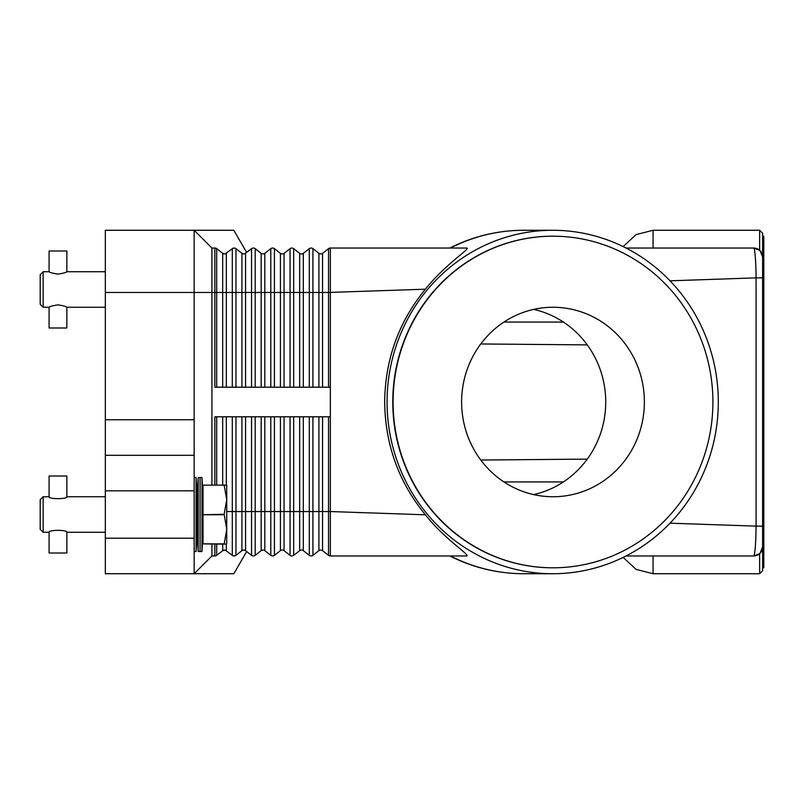 <?xml version="1.0" encoding="UTF-8"?>
<svg xmlns="http://www.w3.org/2000/svg" width="804" height="804" viewBox="0 0 804 804"><rect width="100%" height="100%" fill="white"/><g stroke="black" fill="none" stroke-linecap="round" stroke-linejoin="round"><path stroke-width="1.21" d="M214.879 484.902L214.879 416.804L330.354 416.804L330.354 248.044L466.792 248.044C470.873 248.547 445.506 263.883 425.406 289.199C398.764 321.731 385.186 359.328 384.664 402C385.186 444.672 398.764 482.269 425.406 514.801C444.391 539.002 470.099 554.881 466.792 555.956L330.354 555.956A2.965 2.965 0 0 1 328.524 555.333L322.555 550.66A2.965 2.965 0 0 0 318.907 550.66L312.927 555.333A2.965 2.965 0 0 1 309.289 555.333L303.309 550.66A2.965 2.965 0 0 0 299.661 550.66L293.681 555.333A2.965 2.965 0 0 1 290.043 555.333L284.063 550.66A2.965 2.965 0 0 0 280.415 550.66L274.435 555.333A2.965 2.965 0 0 1 270.797 555.333L264.817 550.66A2.965 2.965 0 0 0 261.169 550.66L255.19 555.333A2.965 2.965 0 0 1 251.551 555.333L245.562 550.66A2.965 2.965 0 0 0 243.753 550.036L245.572 550.66A2.965 2.965 0 0 0 241.924 550.66L243.753 550.036A2.965 2.965 0 0 0 241.924 550.66L235.954 555.333L234.125 555.956L235.954 555.333A2.965 2.965 0 0 1 232.306 555.333L225.251 550.137L232.306 555.333A2.965 2.965 0 0 0 235.954 555.333L235.873 555.383M223.753 253.863L224.507 253.963A2.965 2.965 0 0 1 222.678 253.34L224.507 253.963L222.678 253.34L216.708 248.667A2.965 2.965 0 0 0 214.879 248.044L214.879 292.455L216.708 292.455L216.708 248.667M242.999 253.863L243.753 253.963A2.965 2.965 0 0 1 241.924 253.34L235.954 248.667L234.125 248.044L235.873 248.617M246.657 252.486L233.833 230.276L105.334 230.276L105.334 292.455L194.156 292.455L194.156 230.276L211.924 248.044L194.156 230.276M235.954 387.196L235.954 248.667A2.965 2.965 0 0 0 232.306 248.667L225.251 253.863M330.354 248.044A2.965 2.965 0 0 0 328.524 248.667L322.555 253.34A2.965 2.965 0 0 1 318.907 253.34L312.927 248.667A2.965 2.965 0 0 0 309.289 248.667L303.309 253.34A2.965 2.965 0 0 1 299.661 253.34L293.681 248.667A2.965 2.965 0 0 0 290.043 248.667L284.063 253.34A2.965 2.965 0 0 1 280.415 253.34L274.435 248.667A2.965 2.965 0 0 0 270.797 248.667L264.817 253.34A2.965 2.965 0 0 1 261.169 253.34L255.19 248.667A2.965 2.965 0 0 0 251.551 248.667L244.527 253.863M255.19 387.196L255.19 292.455L226.326 292.455L226.326 253.34A2.965 2.965 0 0 1 224.507 253.963M330.354 387.196L214.879 387.196L214.879 292.455L211.924 292.455L211.924 248.044L214.879 248.044M211.924 484.902L211.924 292.455L194.156 292.455L194.156 419.768L105.334 419.768L105.334 490.822L194.156 490.822L194.156 419.768M245.572 387.196L245.572 253.34A2.965 2.965 0 0 1 243.753 253.963M523.736 230.276C497.766 230.366 473.124 236.286 449.838 248.034L450.381 248.044A171.724 165.624 -90 0 1 523.736 230.276L552.68 230.276A171.724 165.624 -90 0 1 718.304 402A171.724 165.624 -90 0 1 552.68 573.724A171.724 165.624 -90 0 1 387.066 402A171.724 165.624 -90 0 1 552.68 230.276M756.845 248.607A8.884 8.884 0 0 0 753.73 248.044L626.045 248.044M670.034 280.817L756.082 277.872C755.911 263.29 755.308 253.642 754.252 248.918L753.73 248.044L759.659 250.305L753.73 248.044A8.884 8.884 0 0 1 760.011 250.647L759.609 250.265M226.326 544.117L226.326 550.66A2.965 2.965 0 0 0 222.678 550.66L225.251 550.137L222.678 550.66L216.708 555.333A2.965 2.965 0 0 1 214.879 555.956L211.924 555.956L194.156 573.724L194.156 538.198L105.334 538.198L105.334 573.724L233.833 573.724L246.657 551.514M242.888 550.167L241.924 550.66L241.924 511.545L232.306 511.545L232.306 555.333M244.496 550.137L242.999 550.137M270.797 416.804L270.797 511.545L264.817 511.545L264.817 550.66A2.965 2.965 0 0 0 261.169 550.66L255.19 555.333A2.965 2.965 0 0 1 251.551 555.333L251.551 511.545L241.924 511.545L241.924 416.804M290.043 416.804L290.043 511.545L284.063 511.545L284.063 550.66A2.965 2.965 0 0 0 280.415 550.66L274.435 555.333A2.965 2.965 0 0 1 270.797 555.333L270.797 511.545L274.435 511.545L274.435 555.333M309.289 416.804L309.289 511.545L303.309 511.545L303.309 550.66A2.965 2.965 0 0 0 299.661 550.66L293.681 555.333A2.965 2.965 0 0 1 290.043 555.333L290.043 511.545L293.681 511.545L293.681 555.333M328.524 416.804L328.524 555.333A2.965 2.965 0 0 0 330.354 555.956L330.354 511.545L322.555 511.545L322.555 550.66A2.965 2.965 0 0 0 318.907 550.66L312.927 555.333L312.927 511.545L309.289 511.545L309.289 555.333A2.965 2.965 0 0 0 311.108 555.956M425.406 514.801L330.354 511.545L330.354 416.804M756.845 555.393A8.884 8.884 0 0 1 753.73 555.956L759.659 553.695L753.73 555.956L626.045 555.956M450.381 555.956L449.838 555.956C473.124 567.714 497.766 573.634 523.736 573.724A171.724 165.624 -90 0 1 450.381 555.956M753.73 555.956L754.252 555.082L753.73 555.956A8.884 8.884 0 0 0 760.011 553.353L762.624 547.062M759.609 553.735L760.011 553.353A8.884 8.884 0 0 0 762.614 547.072A8.884 8.884 0 0 1 761.921 550.529M762.624 256.938L760.011 250.647A8.884 8.884 0 0 1 762.614 256.928L762.614 277.872L756.082 277.872L756.082 526.128L762.614 526.128L762.614 547.494L760.011 553.353A8.884 8.884 0 0 0 760.453 552.891M759.659 553.695L759.659 573.724L762.614 570.76L762.614 256.506L760.011 250.647A8.884 8.884 0 0 1 760.453 251.109M761.921 253.471A8.884 8.884 0 0 1 762.614 256.928L762.614 233.24L759.659 230.276L759.659 250.305M762.614 567.805L763.8 567.805L763.8 236.195L762.614 236.195M754.252 555.082C755.308 550.398 755.911 540.75 756.082 526.128L670.034 523.183M552.84 567.805A165.805 159.906 -90 0 1 552.68 567.805A165.805 159.906 -90 0 1 392.774 402A165.805 159.906 -90 0 1 552.68 236.195A165.805 159.906 -90 0 1 552.84 236.195M712.907 402A165.805 159.906 -90 0 1 553.001 567.805A165.805 159.906 -90 0 1 393.086 402A165.805 159.906 -90 0 1 553.001 236.195A165.805 159.906 -90 0 1 712.907 402M461.617 402A94.741 91.375 -90 0 1 553.001 307.259A94.741 91.375 -90 0 1 644.376 402A94.741 91.375 -90 0 1 553.001 496.741A94.741 91.375 -90 0 1 461.617 402M533.675 494.601A94.741 91.375 90 0 0 605.734 402A94.741 91.375 90 0 0 533.675 309.399M425.406 289.199L328.524 292.455L328.524 248.667M211.924 555.956L211.924 544.117M194.156 538.198L194.156 490.822M105.334 538.198L105.334 490.822M194.156 455.295L105.334 455.295M105.334 419.768L105.334 292.455M198.186 551.514L197.121 532.268L197.121 496.741L198.186 477.496L198.186 551.514L201.975 551.514L201.975 477.496L200.075 477.496L200.075 551.514M194.156 477.496L196.086 477.496L196.086 551.514L197.121 532.268M224.165 543.876L203.04 543.876L224.165 544.117L226.728 529.313L224.165 514.269L226.728 499.706L226.728 543.514L226.386 544.117L224.165 544.117M203.04 543.876L203.04 514.751L224.165 514.751M224.165 514.269L203.04 514.751M203.04 514.269L203.04 485.144L224.165 485.144L203.04 485.144M224.165 484.902L226.728 485.495L226.728 499.706L224.165 485.144M43.165 532.268L40.2 529.313L40.2 499.706L43.165 496.741L43.165 532.268L49.084 532.268C48.541 529.725 67.385 529.725 66.843 532.268L105.334 532.268M66.843 496.741C67.385 499.294 48.541 499.294 49.084 496.741L49.084 476.018L66.843 476.018L66.843 496.741L105.334 496.741M49.084 532.268L49.084 553.001L66.843 553.001L66.843 532.268M43.165 307.259L40.2 304.294L40.2 274.687L43.165 271.732L43.165 307.259L49.084 307.259C49.607 306.505 52.572 305.711 57.968 304.877C63.355 305.711 66.32 306.505 66.843 307.259L66.843 327.982L49.084 327.982L49.084 307.259M57.968 274.104C52.572 273.27 49.607 272.476 49.084 271.732L49.084 250.999L66.843 250.999L66.843 271.732C66.32 272.476 63.355 273.27 57.968 274.104M226.326 387.196L226.326 292.455L222.678 292.455L222.678 253.34M222.678 387.196L222.678 292.455L216.708 292.455L216.708 387.196M232.306 387.196L232.306 248.667M241.924 387.196L241.924 253.34M251.551 387.196L251.551 248.667M274.435 387.196L274.435 292.455L264.817 292.455L264.817 253.34M264.817 387.196L264.817 292.455L261.169 292.455L261.169 253.34M261.169 387.196L261.169 292.455L255.19 292.455L255.19 248.667M270.797 387.196L270.797 248.667M293.681 387.196L293.681 292.455L284.063 292.455L284.063 253.34M284.063 387.196L284.063 292.455L280.415 292.455L280.415 253.34M280.415 387.196L280.415 292.455L274.435 292.455L274.435 248.667M290.043 387.196L290.043 248.667M312.927 387.196L312.927 292.455L303.309 292.455L303.309 253.34M303.309 387.196L303.309 292.455L299.661 292.455L299.661 253.34M299.661 387.196L299.661 292.455L293.681 292.455L293.681 248.667M309.289 387.196L309.289 248.667M328.524 387.196L328.524 292.455L322.555 292.455L322.555 253.34M322.555 387.196L322.555 292.455L318.907 292.455L318.907 253.34M318.907 387.196L318.907 292.455L312.927 292.455L312.927 248.667M216.708 544.117L216.708 555.333A2.965 2.965 0 0 1 214.879 555.956L214.879 544.117M226.326 550.66A2.965 2.965 0 0 0 222.678 550.66L222.678 544.117M235.954 416.804L235.954 555.333M232.306 416.804L232.306 511.545L226.728 511.545M226.326 416.804L226.326 484.902M222.678 416.804L222.678 484.902M216.708 416.804L216.708 484.902M245.572 416.804L245.572 550.66M251.551 416.804L251.551 511.545L255.19 511.545L255.19 555.333M264.817 416.804L264.817 511.545L261.169 511.545L261.169 550.66M261.169 416.804L261.169 511.545L255.19 511.545L255.19 416.804M284.063 416.804L284.063 511.545L280.415 511.545L280.415 550.66M280.415 416.804L280.415 511.545L274.435 511.545L274.435 416.804M303.309 416.804L303.309 511.545L299.661 511.545L299.661 550.66M299.661 416.804L299.661 511.545L293.681 511.545L293.681 416.804M322.555 416.804L322.555 511.545L318.907 511.545L318.907 550.66M318.907 416.804L318.907 511.545L312.927 511.545L312.927 416.804M503.947 322.062L563.403 322.062M503.947 481.938L563.403 481.938M623.17 557.393L636.034 569.373L653.069 573.724L653.069 555.956M653.069 248.044L653.069 230.276L636.034 234.627L623.17 246.607M552.68 573.724L523.736 573.724M480.772 343.961L587.262 344.886M480.772 460.039L587.262 459.114M759.659 573.724L653.069 573.724M759.659 230.276L653.069 230.276M203.04 532.268L201.975 551.514M194.156 551.514L196.086 551.514M43.165 496.741L49.084 496.741M197.121 496.741L196.086 477.496M203.04 496.741L201.975 477.496M198.186 477.496L200.075 477.496M66.843 307.259L105.334 307.259M43.165 271.732L49.084 271.732M66.843 271.732L105.334 271.732"/></g></svg>
